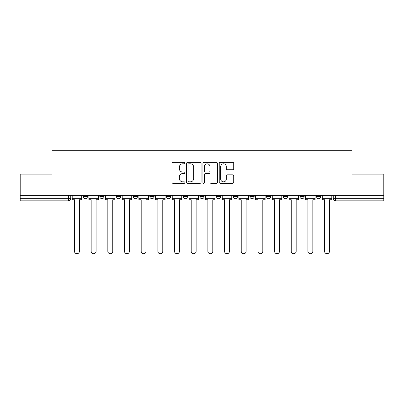 <?xml version="1.0" encoding="UTF-8"?>
<svg xmlns="http://www.w3.org/2000/svg" width="404" height="404" viewBox="0 0 404 404"><rect width="100%" height="100%" fill="white"/><g stroke="black" fill="none" stroke-linecap="round" stroke-linejoin="round"><path stroke-width="0.61" d="M184.901 163.064A0.732 0.732 0 0 0 184.163 162.332L173.018 162.332A1.05 1.05 0 0 0 171.968 163.383L171.968 182.265A1.05 1.05 0 0 0 173.018 183.315L184.163 183.315A0.732 0.732 0 0 0 184.901 182.578A0.732 0.732 0 0 0 184.163 181.845L182.724 181.845A3.358 3.358 0 0 1 179.366 178.487L179.366 176.912A3.358 3.358 0 0 1 182.724 173.558L184.163 173.558A0.732 0.732 0 0 0 184.901 172.821A0.732 0.732 0 0 0 184.163 172.089L182.724 172.089A3.358 3.358 0 0 1 179.366 168.731L179.366 167.155A3.358 3.358 0 0 1 182.724 163.802L184.163 163.802A0.732 0.732 0 0 0 184.901 163.064M266.554 195.374L266.554 196.551L270.832 196.551A2.136 2.136 0 0 1 268.69 198.687A2.136 2.136 0 0 1 266.554 196.551L266.554 195.374M216.534 195.374L216.534 196.551L220.811 196.551A2.136 2.136 0 0 1 218.675 198.687A2.136 2.136 0 0 1 216.534 196.551L216.534 195.374M183.189 195.374L183.189 196.551L187.466 196.551A2.136 2.136 0 0 1 185.325 198.687A2.136 2.136 0 0 1 183.189 196.551L183.189 195.374M166.519 195.374L166.519 196.551L170.791 196.551A2.136 2.136 0 0 1 168.655 198.687A2.136 2.136 0 0 1 166.519 196.551L166.519 195.374M133.168 195.374L133.168 196.551L137.446 196.551A2.136 2.136 0 0 1 135.31 198.687A2.136 2.136 0 0 1 133.168 196.551L133.168 195.374M232.659 169.725A1.05 1.05 0 0 0 233.709 168.68L233.709 163.383A1.05 1.05 0 0 0 232.659 162.332L220.281 162.332A1.05 1.05 0 0 0 219.231 163.383L219.231 182.265A1.05 1.05 0 0 0 220.281 183.315L232.659 183.315A1.05 1.05 0 0 0 233.709 182.265L233.709 175.866A1.05 1.05 0 0 0 232.659 174.816L227.361 174.816A1.05 1.05 0 0 0 226.311 175.866L226.311 179.038A2.808 2.808 0 0 1 223.508 181.845A2.808 2.808 0 0 1 220.7 179.038L220.7 166.605A2.808 2.808 0 0 1 223.508 163.802A2.808 2.808 0 0 1 226.311 166.605L226.311 168.68A1.05 1.05 0 0 0 227.361 169.725L232.659 169.725M20.2 195.374L20.2 174.104L52.05 174.104L52.05 150.273L351.95 150.273L351.95 174.104L383.8 174.104L383.8 195.374L20.2 195.374L20.2 198.687L70.756 198.687L70.756 195.374L70.756 198.687A2.136 2.136 0 0 1 68.614 200.823L20.2 200.823L20.2 198.687M201.081 163.383A1.05 1.05 0 0 0 200.031 162.332L187.653 162.332A1.05 1.05 0 0 0 186.603 163.383L186.603 182.265A1.05 1.05 0 0 0 187.653 183.315L200.031 183.315A1.05 1.05 0 0 0 201.081 182.265L201.081 163.383M203.969 162.332L216.347 162.332A1.05 1.05 0 0 1 217.397 163.383L217.397 182.265A1.05 1.05 0 0 1 216.347 183.315L211.05 183.315A1.05 1.05 0 0 1 209.999 182.265L209.999 174.604A1.05 1.05 0 0 0 208.949 173.558L205.434 173.558A1.05 1.05 0 0 0 204.389 174.604L204.389 182.578A0.732 0.732 0 0 1 203.651 183.315A0.732 0.732 0 0 1 202.919 182.578L202.919 163.383A1.05 1.05 0 0 1 203.969 162.332M333.244 195.374L333.244 198.687L383.8 198.687L383.8 200.823L335.386 200.823A2.136 2.136 0 0 1 333.244 198.687M383.8 195.374L383.8 198.687M320.847 195.374L320.847 196.551A2.136 2.136 0 0 1 318.711 198.687A2.136 2.136 0 0 1 316.574 196.551L320.847 196.551M316.574 195.374L316.574 196.551M304.177 195.374L304.177 196.551A2.136 2.136 0 0 1 302.041 198.687A2.136 2.136 0 0 1 299.899 196.551A2.136 2.136 0 0 0 302.041 198.687M299.899 195.374L299.899 196.551L304.177 196.551M287.502 195.374L287.502 196.551A2.136 2.136 0 0 1 285.365 198.687A2.136 2.136 0 0 1 283.229 196.551A2.136 2.136 0 0 0 285.365 198.687M283.229 195.374L283.229 196.551L287.502 196.551M270.832 195.374L270.832 196.551A2.136 2.136 0 0 1 268.69 198.687M254.156 195.374L254.156 196.551A2.136 2.136 0 0 1 252.02 198.687A2.136 2.136 0 0 1 249.879 196.551L254.156 196.551M249.879 195.374L249.879 196.551M237.481 195.374L237.481 196.551A2.136 2.136 0 0 1 235.345 198.687A2.136 2.136 0 0 1 233.209 196.551L237.481 196.551L237.481 195.374M233.209 195.374L233.209 196.551M220.811 195.374L220.811 196.551M204.136 195.374L204.136 196.551A2.136 2.136 0 0 1 202 198.687A2.136 2.136 0 0 1 199.864 196.551L204.136 196.551L204.136 195.374M199.864 195.374L199.864 196.551M187.466 195.374L187.466 196.551L187.466 195.374M170.791 196.551L170.791 195.374L170.791 196.551A2.136 2.136 0 0 1 168.655 198.687M154.121 195.374L154.121 196.551A2.136 2.136 0 0 1 151.98 198.687A2.136 2.136 0 0 1 149.844 196.551A2.136 2.136 0 0 0 151.98 198.687A2.136 2.136 0 0 0 154.121 196.551L154.121 195.374M149.844 195.374L149.844 196.551L154.121 196.551M137.446 195.374L137.446 196.551M120.771 195.374L120.771 196.551A2.136 2.136 0 0 1 118.635 198.687A2.136 2.136 0 0 1 116.498 196.551A2.136 2.136 0 0 0 118.635 198.687A2.136 2.136 0 0 0 120.771 196.551L116.498 196.551L116.498 195.374M99.823 195.374L99.823 196.551L104.101 196.551L104.101 195.374L104.101 196.551A2.136 2.136 0 0 1 101.96 198.687A2.136 2.136 0 0 1 99.823 196.551A2.136 2.136 0 0 0 101.96 198.687M83.153 195.374L83.153 196.551L87.426 196.551L87.426 195.374L87.426 196.551A2.136 2.136 0 0 1 85.289 198.687A2.136 2.136 0 0 1 83.153 196.551A2.136 2.136 0 0 0 85.289 198.687M68.614 195.374L68.614 200.823A2.136 2.136 0 0 0 70.756 198.687M188.809 163.802A0.732 0.732 0 0 0 188.072 164.534L188.072 181.108A0.732 0.732 0 0 0 188.809 181.845L190.329 181.845A3.358 3.358 0 0 0 193.688 178.487L193.688 167.155A3.358 3.358 0 0 0 190.329 163.802L188.809 163.802M209.999 166.66A2.808 2.808 0 0 0 207.191 163.852A2.808 2.808 0 0 0 204.389 166.66L204.389 171.038A1.05 1.05 0 0 0 205.434 172.089L208.949 172.089A1.05 1.05 0 0 0 209.999 171.038L209.999 166.66M72.195 198.687L72.195 199.758L74.493 199.758L74.493 251.273A2.459 2.459 0 0 0 76.952 253.727A2.459 2.459 0 0 0 79.411 251.273L79.411 199.758L81.709 199.758L81.709 198.687L72.195 198.687L72.195 195.374M81.709 198.687L81.709 195.374M88.87 198.687L88.87 199.758L91.168 199.758L91.168 251.273A2.459 2.459 0 0 0 93.627 253.727A2.459 2.459 0 0 0 96.081 251.273L96.081 199.758L98.379 199.758L98.379 198.687L88.87 198.687L88.87 195.374M98.379 198.687L98.379 195.374M105.54 198.687L105.54 199.758L107.838 199.758L107.838 251.273A2.459 2.459 0 0 0 110.297 253.727A2.459 2.459 0 0 0 112.756 251.273L112.756 199.758L115.054 199.758L115.054 198.687L105.54 198.687L105.54 195.374M115.054 198.687L115.054 195.374M122.215 198.687L122.215 199.758L124.513 199.758L124.513 251.273A2.459 2.459 0 0 0 126.972 253.727A2.459 2.459 0 0 0 129.431 251.273L129.431 199.758L131.729 199.758L131.729 198.687L122.215 198.687L122.215 195.374M131.729 198.687L131.729 195.374M138.89 198.687L138.89 199.758L141.188 199.758L141.188 251.273A2.459 2.459 0 0 0 143.642 253.727A2.459 2.459 0 0 0 146.102 251.273L146.102 199.758L148.399 199.758L148.399 198.687L138.89 198.687L138.89 195.374M148.399 198.687L148.399 195.374M155.56 198.687L155.56 199.758L157.858 199.758L157.858 251.273A2.459 2.459 0 0 0 160.317 253.727A2.459 2.459 0 0 0 162.777 251.273L162.777 199.758L165.074 199.758L165.074 198.687L155.56 198.687L155.56 195.374M165.074 198.687L165.074 195.374M172.235 198.687L172.235 199.758L174.533 199.758L174.533 251.273A2.459 2.459 0 0 0 176.992 253.727A2.459 2.459 0 0 0 179.447 251.273L179.447 199.758L181.744 199.758L181.744 198.687L172.235 198.687L172.235 195.374M181.744 198.687L181.744 195.374M188.905 198.687L188.905 199.758L191.203 199.758L191.203 251.273A2.459 2.459 0 0 0 193.662 253.727A2.459 2.459 0 0 0 196.122 251.273L196.122 199.758L198.42 199.758L198.42 198.687L188.905 198.687L188.905 195.374M198.42 198.687L198.42 195.374M205.58 198.687L205.58 199.758L207.878 199.758L207.878 251.273A2.459 2.459 0 0 0 210.338 253.727A2.459 2.459 0 0 0 212.797 251.273L212.797 199.758L215.095 199.758L215.095 198.687L205.58 198.687L205.58 195.374M215.095 198.687L215.095 195.374M222.256 198.687L222.256 199.758L224.553 199.758L224.553 251.273A2.459 2.459 0 0 0 227.008 253.727A2.459 2.459 0 0 0 229.467 251.273L229.467 199.758L231.765 199.758L231.765 198.687L222.256 198.687L222.256 195.374M231.765 198.687L231.765 195.374M238.926 198.687L238.926 199.758L241.223 199.758L241.223 251.273A2.459 2.459 0 0 0 243.683 253.727A2.459 2.459 0 0 0 246.142 251.273L246.142 199.758L248.44 199.758L248.44 198.687L238.926 198.687L238.926 195.374M248.44 198.687L248.44 195.374M255.601 198.687L255.601 199.758L257.898 199.758L257.898 251.273A2.459 2.459 0 0 0 260.358 253.727A2.459 2.459 0 0 0 262.812 251.273L262.812 199.758L265.11 199.758L265.11 198.687L255.601 198.687L255.601 195.374M265.11 198.687L265.11 195.374M272.271 198.687L272.271 199.758L274.569 199.758L274.569 251.273A2.459 2.459 0 0 0 277.028 253.727A2.459 2.459 0 0 0 279.487 251.273L279.487 199.758L281.785 199.758L281.785 198.687L272.271 198.687L272.271 195.374M281.785 198.687L281.785 195.374M288.946 198.687L288.946 199.758L291.244 199.758L291.244 251.273A2.459 2.459 0 0 0 293.703 253.727A2.459 2.459 0 0 0 296.162 251.273L296.162 199.758L298.46 199.758L298.46 198.687L288.946 198.687L288.946 195.374M298.46 198.687L298.46 195.374M305.621 198.687L305.621 199.758L307.919 199.758L307.919 251.273A2.459 2.459 0 0 0 310.373 253.727A2.459 2.459 0 0 0 312.832 251.273L312.832 199.758L315.13 199.758L315.13 198.687L305.621 198.687L305.621 195.374M315.13 198.687L315.13 195.374M322.291 198.687L322.291 199.758L324.589 199.758L324.589 251.273A2.459 2.459 0 0 0 327.048 253.727A2.459 2.459 0 0 0 329.507 251.273L329.507 199.758L331.805 199.758L331.805 198.687L322.291 198.687L322.291 195.374M331.805 198.687L331.805 195.374M335.386 195.374L335.386 200.823"/></g></svg>
